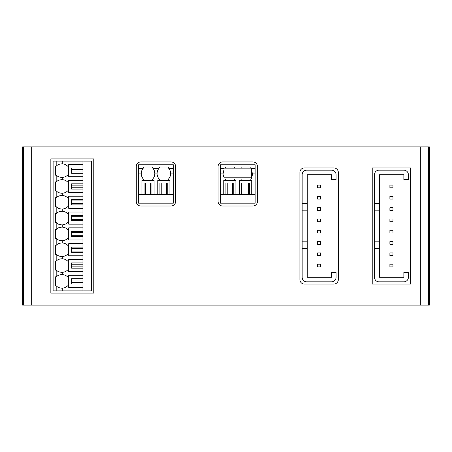 <?xml version="1.0" encoding="UTF-8"?>
<svg xmlns="http://www.w3.org/2000/svg" width="452" height="452" viewBox="0 0 452 452"><rect width="100%" height="100%" fill="white"/><g stroke="black" fill="none" stroke-linecap="round" stroke-linejoin="round"><path stroke-width="0.68" d="M240.927 168.144A8.192 8.192 0 0 1 241.142 167.912L241.142 167.014L250.182 167.014L250.182 167.912A8.192 8.192 0 0 1 250.397 168.144M251.538 169.816L252.442 173.879A8.192 8.192 0 0 1 251.538 177.32M250.182 180.348L250.182 179.224A8.192 8.192 0 0 0 250.397 178.992M240.927 178.992A8.192 8.192 0 0 0 241.142 179.224L241.142 180.348M234.362 180.348L234.362 179.224A8.192 8.192 0 0 0 234.577 178.992M225.107 168.144A8.192 8.192 0 0 1 225.322 167.912L225.322 167.014L234.362 167.014L234.362 167.912A8.192 8.192 0 0 1 234.577 168.144M225.107 178.992A8.192 8.192 0 0 0 225.322 179.224L225.322 180.348M223.966 169.816L223.062 173.879A8.192 8.192 0 0 0 223.966 177.32M168.37 180.348L168.37 179.224A8.192 8.192 0 0 0 170.63 173.879C170.562 171.523 169.969 169.715 168.845 168.455A8.192 8.192 0 0 0 168.37 167.912L168.37 167.014L159.33 167.014L159.33 167.912A8.192 8.192 0 0 0 159.33 179.224L159.33 180.348M173.342 173.879L173.342 194.586L169.907 194.586L169.907 180.348L157.793 180.348L157.793 194.586L154.087 194.586L154.087 180.348L141.973 180.348L141.973 194.586L138.538 194.586L138.538 164.754L173.342 164.754L173.342 173.879L170.63 173.879A8.192 8.192 0 0 0 170.528 172.252M153.025 168.455L158.855 168.455C157.731 169.72 157.138 171.528 157.07 173.879L154.81 173.879C154.742 171.523 154.149 169.715 153.025 168.455A8.192 8.192 0 0 0 152.55 167.912L152.55 167.014L143.51 167.014L143.51 167.912A8.192 8.192 0 0 0 143.51 179.224L143.51 180.348M152.55 180.348L152.55 179.224A8.192 8.192 0 0 0 154.708 172.252M138.538 168.455L143.035 168.455C141.911 169.72 141.318 171.528 141.25 173.879L138.538 173.879M68.704 175.15L67.58 175.15A8.192 8.192 0 0 1 62.235 177.41C59.879 177.342 58.071 176.749 56.811 175.625A8.192 8.192 0 0 1 56.268 175.15L55.37 175.15L55.37 166.11L56.268 166.11A8.192 8.192 0 0 1 56.811 165.635C58.071 164.511 59.879 163.918 62.235 163.85A8.192 8.192 0 0 1 67.58 166.11L68.704 166.11M68.704 270.07L67.58 270.07A8.192 8.192 0 0 1 62.235 272.33C59.879 272.262 58.071 271.669 56.811 270.545A8.192 8.192 0 0 1 56.268 270.07L55.37 270.07L55.37 261.03L56.268 261.03A8.192 8.192 0 0 1 56.811 260.555L56.811 254.725A8.192 8.192 0 0 0 62.235 256.51C59.879 256.442 58.071 255.849 56.811 254.725A8.192 8.192 0 0 1 56.268 254.25L55.37 254.25L55.37 245.21L56.268 245.21A8.192 8.192 0 0 1 56.811 244.735L56.811 238.905A8.192 8.192 0 0 0 62.235 240.69C59.879 240.622 58.071 240.029 56.811 238.905A8.192 8.192 0 0 1 56.268 238.43L55.37 238.43L55.37 229.39L56.268 229.39A8.192 8.192 0 0 1 56.811 228.915L56.811 223.085A8.192 8.192 0 0 0 62.235 224.87C59.879 224.802 58.071 224.209 56.811 223.085A8.192 8.192 0 0 1 56.268 222.61L55.37 222.61L55.37 213.57L56.268 213.57A8.192 8.192 0 0 1 56.811 213.095L56.811 207.265A8.192 8.192 0 0 0 62.235 209.05C59.879 208.982 58.071 208.389 56.811 207.265A8.192 8.192 0 0 1 56.268 206.79L55.37 206.79L55.37 197.75L56.268 197.75A8.192 8.192 0 0 1 56.811 197.275L56.811 191.445A8.192 8.192 0 0 0 62.235 193.23C59.879 193.162 58.071 192.569 56.811 191.445A8.192 8.192 0 0 1 56.268 190.97L55.37 190.97L55.37 181.93L56.268 181.93A8.192 8.192 0 0 1 56.811 181.455C58.071 180.331 59.879 179.738 62.235 179.67A8.192 8.192 0 0 1 67.58 181.93L68.704 181.93M56.811 197.275C58.071 196.151 59.879 195.558 62.235 195.49L62.235 193.23A8.192 8.192 0 0 0 67.58 190.97L68.704 190.97M68.704 197.75L67.58 197.75A8.192 8.192 0 0 0 62.235 195.49M56.811 213.095C58.071 211.971 59.879 211.378 62.235 211.31L62.235 209.05A8.192 8.192 0 0 0 67.58 206.79L68.704 206.79M68.704 213.57L67.58 213.57A8.192 8.192 0 0 0 62.235 211.31M56.811 228.915C58.071 227.791 59.879 227.198 62.235 227.13L62.235 224.87A8.192 8.192 0 0 0 67.58 222.61L68.704 222.61M68.704 229.39L67.58 229.39A8.192 8.192 0 0 0 62.235 227.13M56.811 244.735C58.071 243.611 59.879 243.018 62.235 242.95L62.235 240.69A8.192 8.192 0 0 0 67.58 238.43L68.704 238.43M68.704 245.21L67.58 245.21A8.192 8.192 0 0 0 62.235 242.95M56.811 260.555C58.071 259.431 59.879 258.838 62.235 258.77L62.235 256.51A8.192 8.192 0 0 0 67.58 254.25L68.704 254.25M68.704 261.03L67.58 261.03A8.192 8.192 0 0 0 62.235 258.77M59.105 287.653A8.192 8.192 0 0 0 62.235 288.15C59.879 288.082 58.071 287.489 56.811 286.365A8.192 8.192 0 0 1 56.268 285.89L55.37 285.89L55.37 276.85L56.268 276.85A8.192 8.192 0 0 1 56.811 276.375C58.076 275.251 59.884 274.658 62.235 274.59A8.192 8.192 0 0 0 60.608 274.692M68.704 276.85L67.58 276.85A8.192 8.192 0 0 0 62.235 274.59L62.235 272.33M56.811 286.365L56.811 290.862L62.235 290.862L62.235 288.15A8.192 8.192 0 0 0 67.58 285.89L68.704 285.89M243.035 194.586L220.35 194.586L220.35 203.174L255.154 203.174L255.154 194.586L243.035 194.586L243.035 182.97M249.6 194.586L249.6 182.97L241.724 182.97L241.724 194.586M302.162 248.6L302.162 277.302A4.52 4.52 0 0 0 306.682 281.822L331.542 281.822A4.52 4.52 0 0 0 336.062 277.302L336.062 272.33L331.542 272.33L331.542 277.302L307.247 277.302L307.247 210.18L302.162 210.18L302.162 248.6L307.247 248.6M302.162 203.4L307.247 203.4L307.247 174.698L331.542 174.698L331.542 179.67L336.062 179.67L336.062 174.698A4.52 4.52 0 0 0 331.542 170.178L306.682 170.178A4.52 4.52 0 0 0 302.162 174.698L302.162 210.18M248.289 182.97L248.289 194.586M223.966 168.455L220.35 168.455L220.35 194.586M220.35 168.455L220.35 164.754L255.154 164.754L255.154 168.455L251.538 168.455M255.154 168.455L255.154 194.586M167.788 194.586L159.912 194.586L159.912 182.97L167.788 182.97L167.788 194.586L169.907 194.586M166.477 182.97L166.477 194.586M161.223 182.97L161.223 194.586M151.968 194.586L144.092 194.586L144.092 182.97L151.968 182.97L151.968 194.586L154.087 194.586M150.657 182.97L150.657 194.586M145.403 182.97L145.403 194.586M225.904 194.586L225.904 182.97L233.78 182.97L233.78 194.586M227.215 182.97L227.215 194.586M232.469 182.97L232.469 194.586M82.942 220.723L82.942 215.457L71.642 215.457L71.642 220.723L82.942 220.723L82.942 224.147L68.704 224.147L68.704 212.033L82.942 212.033L82.942 215.457M71.642 219.412L82.942 219.412M71.642 216.768L82.942 216.768M82.942 232.588L82.942 231.277L71.642 231.277L71.642 236.543L82.942 236.543L82.942 232.588L71.642 232.588M71.642 235.232L82.942 235.232M82.942 248.408L82.942 247.097L71.642 247.097L71.642 252.363L82.942 252.363L82.942 248.408L71.642 248.408M71.642 251.052L82.942 251.052M82.942 264.228L82.942 262.917L71.642 262.917L71.642 268.183L82.942 268.183L82.942 264.228L71.642 264.228M71.642 266.872L82.942 266.872M82.942 280.048L82.942 278.737L71.642 278.737L71.642 284.003L82.942 284.003L82.942 280.048L71.642 280.048M71.642 282.692L82.942 282.692M71.642 169.308L82.942 169.308L82.942 167.997L71.642 167.997L71.642 173.263L82.942 173.263L82.942 169.308M82.942 180.393L82.942 183.817L71.642 183.817L71.642 189.083L82.942 189.083L82.942 192.507L68.704 192.507L68.704 180.393L82.942 180.393L82.942 176.687L68.704 176.687L68.704 164.573L82.942 164.573L82.942 161.138L91.53 161.138L91.53 290.862L82.942 290.862L82.942 287.427L68.704 287.427L68.704 275.313L82.942 275.313L82.942 278.737M68.704 196.213L82.942 196.213L82.942 199.637L71.642 199.637L71.642 204.903L82.942 204.903L82.942 208.327L68.704 208.327L68.704 196.213M82.942 236.543L82.942 239.967L68.704 239.967L68.704 227.853L82.942 227.853L82.942 231.277M82.942 252.363L82.942 255.787L68.704 255.787L68.704 243.673L82.942 243.673L82.942 247.097M82.942 268.183L82.942 271.607L68.704 271.607L68.704 259.493L82.942 259.493L82.942 262.917M138.538 194.586L138.538 203.174L173.342 203.174L173.342 194.586M168.845 168.455L173.342 168.455M251.719 194.586L251.719 180.348L239.605 180.348L239.605 194.586M223.785 194.586L223.785 180.348L235.899 180.348L235.899 194.586M372.222 167.918L372.222 284.082L410.642 284.082L410.642 167.918L372.222 167.918M299.902 279.562A4.52 4.52 0 0 0 304.422 284.082L333.802 284.082A4.52 4.52 0 0 0 338.322 279.562L338.322 172.438A4.52 4.52 0 0 0 333.802 167.918L304.422 167.918A4.52 4.52 0 0 0 299.902 172.438L299.902 279.562M218.09 201.479A4.52 4.52 0 0 0 222.61 205.999L252.894 205.999A4.52 4.52 0 0 0 257.414 201.479L257.414 166.449A4.52 4.52 0 0 0 252.894 161.929L222.61 161.929A4.52 4.52 0 0 0 218.09 166.449L218.09 201.479M136.278 201.479A4.52 4.52 0 0 0 140.798 205.999L171.082 205.999A4.52 4.52 0 0 0 175.602 201.479L175.602 166.449A4.52 4.52 0 0 0 171.082 161.929L140.798 161.929A4.52 4.52 0 0 0 136.278 166.449L136.278 201.479M50.85 158.878L50.85 293.122L93.79 293.122L93.79 158.878L50.85 158.878M428.456 146.9L22.6 146.9L22.6 305.1L429.4 305.1L429.4 146.9L428.456 146.9L428.456 305.1M82.942 161.138L53.11 161.138L53.11 290.862L56.811 290.862M82.942 284.003L82.942 287.427M62.235 290.862L82.942 290.862M82.942 196.213L82.942 192.507M82.942 212.033L82.942 208.327M82.942 227.853L82.942 224.147M82.942 243.673L82.942 239.967M82.942 259.493L82.942 255.787M82.942 275.313L82.942 271.607M56.811 175.625L56.811 181.455M56.811 270.545L56.811 276.375M141.973 194.586L144.092 194.586M157.793 194.586L159.912 194.586M82.942 164.573L82.942 167.997M82.942 173.263L82.942 176.687M82.942 189.083L82.942 183.817M82.942 204.903L82.942 199.637M56.811 161.138L56.811 165.635M374.482 248.6L374.482 277.302A4.52 4.52 0 0 0 379.002 281.822L403.862 281.822A4.52 4.52 0 0 0 408.382 277.302L408.382 272.33L403.862 272.33L403.862 277.302L379.567 277.302L379.567 174.698L403.862 174.698L403.862 179.67L408.382 179.67L408.382 174.698A4.52 4.52 0 0 0 403.862 170.178L379.002 170.178A4.52 4.52 0 0 0 374.482 174.698L374.482 248.6L379.567 248.6M302.162 241.82L307.247 241.82M307.247 203.4L307.247 210.18M374.482 210.18L379.567 210.18M374.482 241.82L379.567 241.82M374.482 203.4L379.567 203.4M317.575 264.194L317.575 266.906L320.649 266.906L320.649 264.194L317.575 264.194M320.649 185.094L317.575 185.094L317.575 187.806L320.649 187.806L320.649 185.094M320.649 196.394L317.575 196.394L317.575 199.106L320.649 199.106L320.649 196.394M320.649 207.694L317.575 207.694L317.575 210.406L320.649 210.406L320.649 207.694M320.649 218.994L317.575 218.994L317.575 221.706L320.649 221.706L320.649 218.994M320.649 230.294L317.575 230.294L317.575 233.006L320.649 233.006L320.649 230.294M320.649 241.594L317.575 241.594L317.575 244.306L320.649 244.306L320.649 241.594M320.649 252.894L317.575 252.894L317.575 255.606L320.649 255.606L320.649 252.894M389.895 264.194L389.895 266.906L392.969 266.906L392.969 264.194L389.895 264.194M392.969 185.094L389.895 185.094L389.895 187.806L392.969 187.806L392.969 185.094M392.969 196.394L389.895 196.394L389.895 199.106L392.969 199.106L392.969 196.394M392.969 207.694L389.895 207.694L389.895 210.406L392.969 210.406L392.969 207.694M392.969 218.994L389.895 218.994L389.895 221.706L392.969 221.706L392.969 218.994M392.969 230.294L389.895 230.294L389.895 233.006L392.969 233.006L392.969 230.294M392.969 241.594L389.895 241.594L389.895 244.306L392.969 244.306L392.969 241.594M392.969 252.894L389.895 252.894L389.895 255.606L392.969 255.606L392.969 252.894M223.966 169.952L223.966 168.144L251.538 168.144L251.538 169.952L223.966 169.952L223.966 178.992L251.538 178.992L251.538 177.184L223.966 177.184M251.538 169.952L251.538 177.184M71.642 171.952L82.942 171.952M71.642 185.128L82.942 185.128M71.642 187.772L82.942 187.772M71.642 200.948L82.942 200.948M71.642 203.592L82.942 203.592M223.062 173.879L220.35 173.879M255.154 173.879L252.442 173.879M420.326 146.9L420.326 305.1M31.674 146.9L31.674 305.1M23.544 146.9L23.544 305.1M62.235 177.41L62.235 179.67M62.235 161.138L62.235 163.85"/></g></svg>
